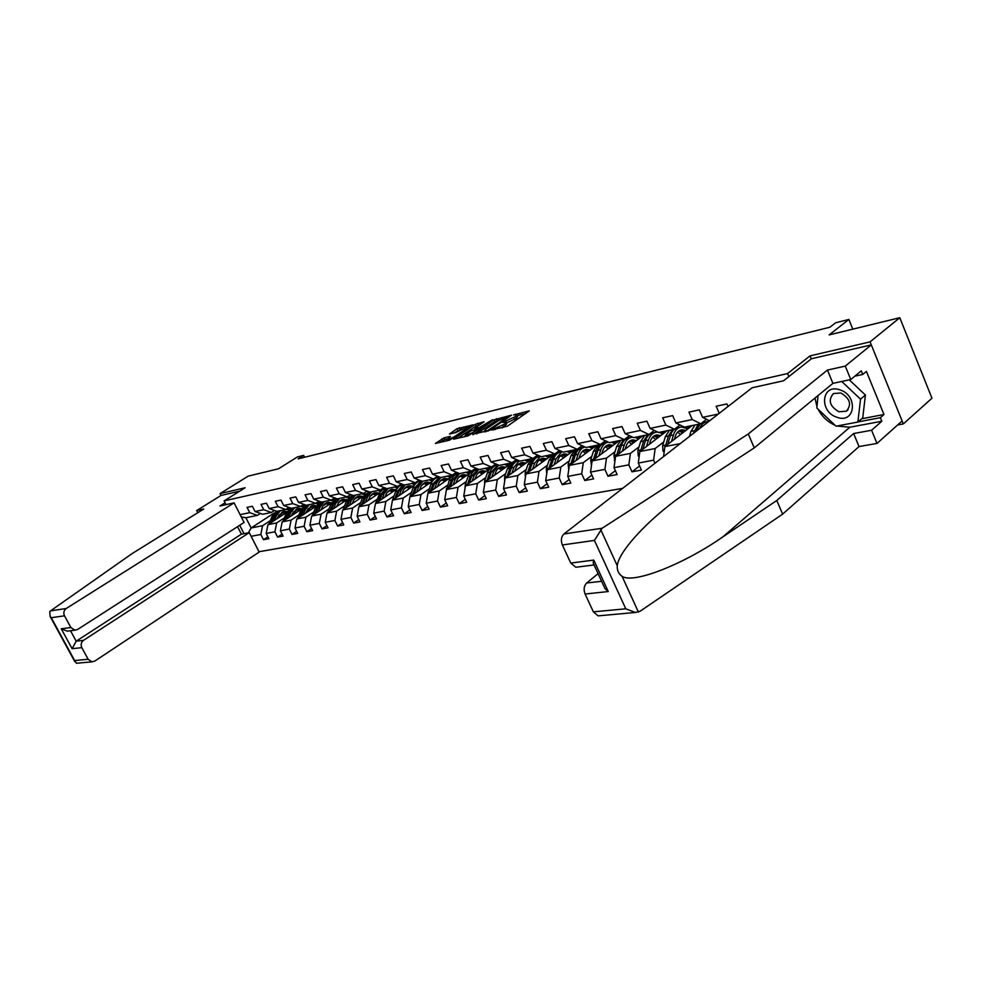 <?xml version="1.0" encoding="UTF-8"?>
<svg xmlns="http://www.w3.org/2000/svg" width="981" height="981" viewBox="0 0 981 981"><rect width="100%" height="100%" fill="white"/><g stroke="black" fill="none" stroke-linecap="round" stroke-linejoin="round"><path stroke-width="1.47" d="M491.456 430.046L507.471 426.134L529.286 410.867L513.578 414.951L516.852 414.73L515.663 416.484L502.591 422.443L505.816 422.247L504.602 424.05L491.456 430.046M444.135 437.808L435.356 443.449L449.543 440.199L473.21 424.822L457.011 428.709L449.457 434.031L455.736 432.584L469.016 426.171L467.949 427.63L453.933 437.036L446.527 440.028L450.414 436.386L444.135 437.808L444.92 439.463L439.611 442.517M897.64 424.957L903.317 423.927L870.073 341.866L899.798 317.721L829.141 334.901L848.872 319.475L835.628 322.774L829.877 327.237L298.126 458.85L303.656 455.38L297.439 456.925L278.543 468.759L248.218 476.128L220.038 493.602L220.995 495.466L239.707 491.125M870.073 341.866L810.061 355.87L787.584 373.553L224.109 500.886L245.127 487.753L220.038 493.602M472.719 434.252L489.777 430.267L511.555 415.135L494.068 419.794L472.94 434.742M468.17 435.846L453.578 439.194L475.282 424.319L484.124 421.744L475.16 428.072L479.231 427.618L492.548 419.696L468.17 435.846M899.798 317.721L931.95 398.225L903.317 423.927M226.035 504.651L224.109 500.886M259.009 551.739L622.69 488.342M787.584 373.553L788.859 376.594M267.887 536.791L263.472 539.697L268.855 538.704L266.194 533.456L274.901 531.812L277.574 537.098L283.092 536.092L280.407 530.77L289.334 529.078L292.019 534.437L297.684 533.394L294.974 528.011L304.122 526.282L306.845 531.714L312.645 530.647L309.922 525.191L319.303 523.413L322.05 528.906L327.997 527.815L325.251 522.284L334.877 520.47L337.648 526.037L343.755 524.909L340.971 519.317L350.867 517.441L353.65 523.094L359.917 521.941L357.121 516.264L367.274 514.338L370.082 520.065L376.52 518.875L373.7 513.124L384.123 511.15L386.955 516.95L393.577 515.736L390.732 509.899L401.437 507.876L404.295 513.762L411.1 512.511L408.231 506.588L419.243 504.504L422.124 510.476L429.114 509.188L426.22 503.179L437.538 501.046L440.444 507.103L447.63 505.779L444.724 499.685L456.361 497.477L459.292 503.633L466.686 502.272L463.755 496.079L475.736 493.811L478.691 500.065L486.306 498.655L483.339 492.376L495.675 490.046L498.655 496.386L506.49 494.939L503.511 488.563L516.214 486.159L519.219 492.597L527.288 491.113L524.283 484.639L537.38 482.149L540.408 488.697L548.722 487.165L545.694 480.58L559.195 478.029L562.248 484.675L570.819 483.093L567.766 476.41L581.684 473.774L584.762 480.518L593.615 478.887L590.525 472.094L604.897 469.384L607.999 476.239L617.135 474.559L614.02 467.655L628.858 464.847L631.985 471.824L641.427 470.083L638.288 463.069L653.604 460.163L654.977 463.253M263.472 539.697L260.811 534.473L251.136 536.313M243.999 533.664L239.707 525.264M240.112 514.669L249.726 512.646L247.053 507.385L252.387 506.233L255.06 511.518L263.717 509.703L261.02 504.369L266.476 503.192L269.186 508.55L278.052 506.687L275.33 501.279L280.934 500.077L283.668 505.509L292.755 503.596L290.02 498.115L295.759 496.877L298.518 502.382L307.838 500.42L305.079 494.865L310.977 493.602L313.748 499.17L323.325 497.159L320.529 491.542L326.587 490.23L329.383 495.883L339.205 493.811L336.397 488.121L342.614 486.784L345.435 492.511L355.527 490.39L352.682 484.602L359.071 483.228L361.915 489.041L372.277 486.858L369.42 480.997L375.981 479.586L378.838 485.472L389.494 483.241L386.612 477.293L393.356 475.846L396.238 481.818L407.189 479.513L404.282 473.48L411.211 471.984L414.129 478.054L425.386 475.687L422.455 469.568L429.592 468.023L432.523 474.179L444.111 471.738L441.156 465.534L448.489 463.952L451.456 470.193L463.375 467.692L460.396 461.389L467.949 459.758L470.941 466.098L483.216 463.51L480.212 457.109L487.986 455.442L491.003 461.879L503.645 459.218L500.617 452.719L508.636 450.99L511.677 457.526L524.712 454.792L521.647 448.182L529.912 446.404L532.977 453.05L546.417 450.218L543.327 443.51L551.849 441.671L554.939 448.427L568.808 445.509L565.694 438.691L574.486 436.79L577.601 443.657L591.911 440.641L588.772 433.712L597.846 431.75L600.997 438.74L615.761 435.625L612.598 428.574L621.979 426.551L625.142 433.651L640.409 430.438L637.221 423.265L646.896 421.18L650.096 428.403L665.866 425.08L662.653 417.783L672.672 415.625L675.897 422.97L692.206 419.537L688.969 412.106L699.33 409.874L702.58 417.354L718.3 414.056M719.245 413.32L716.191 406.244L726.921 403.927L728.025 406.502M284.404 517.87L276.667 522.934L267.96 524.651L286.648 512.462M293.111 512.18L296.998 509.63M301.682 506.576L304.625 504.651M274.484 510.476L271.381 512.487L262.712 514.277L255.06 511.518M267.96 524.651L266.194 533.456M276.667 522.934L274.901 531.812M263.717 509.703L271.381 512.487M298.886 514.976L291.087 520.102L282.172 521.855L301.192 509.384M307.764 509.139L311.529 506.662M316.287 503.535L319.585 501.365M288.954 507.447L285.778 509.507L276.875 511.346L269.186 508.55M282.172 521.855L280.407 530.77M291.087 520.102L289.334 529.078M278.052 506.687L285.778 509.507M313.724 512.008L305.888 517.183L296.74 518.986L316.115 506.221M322.798 506.012L326.428 503.609M331.247 500.42L334.938 497.992M303.779 504.332L300.529 506.466L291.406 508.342L283.668 505.509M296.74 518.986L294.974 528.011M305.888 517.183L304.122 526.282M292.755 503.596L300.529 506.466M328.954 508.955L321.069 514.203L311.676 516.055L331.419 502.971M338.212 502.799L341.707 500.482M346.587 497.232L350.315 494.755M318.997 501.144L315.661 503.339L306.305 505.264L298.518 502.382M311.676 516.055L309.922 525.191M321.069 514.203L319.303 523.413M307.838 500.42L315.661 503.339M344.576 505.84L336.63 511.15L327.004 513.038L347.127 499.623L342.344 499.501M354.031 499.513L357.366 497.281M334.607 497.87L331.186 500.126L321.584 502.113L313.748 499.17M327.004 513.038L325.251 522.284M336.63 511.15L334.877 520.47M323.325 497.159L331.186 500.126M360.603 502.628L352.62 507.999L342.737 509.948L363.252 496.19M370.278 496.116L373.442 493.983M350.634 494.498L347.115 496.84L337.268 498.875L329.383 495.883M342.737 509.948L340.971 519.317M352.62 507.999L350.867 517.441M339.205 493.811L347.115 496.84M377.047 499.341L369.015 504.774L358.874 506.772L379.819 492.646M386.955 492.634L389.935 490.61M367.078 491.04L363.473 493.455L353.356 495.552L345.435 492.511M358.874 506.772L357.121 516.264M369.015 504.774L367.274 514.338M355.527 490.39L363.473 493.455M393.945 495.957L385.864 501.463L375.441 503.511L396.839 488.992M404.086 489.041L406.87 487.14M383.976 487.496L380.285 489.985L369.886 492.131L361.915 489.041M375.441 503.511L373.7 513.124M385.864 501.463L384.123 511.15M372.277 486.858L380.285 489.985M411.309 492.487L403.179 498.066L392.474 500.163L414.338 485.227M421.695 485.35L424.27 483.584M401.339 483.841L397.538 486.417L386.857 488.624L378.838 485.472M392.474 500.163L390.732 509.899M403.179 498.066L401.437 507.876M389.494 483.241L397.538 486.417M429.138 488.918L420.972 494.571L409.96 496.729L432.327 481.328M438.102 477.355L438.924 476.791M439.807 481.536L442.137 479.93M419.194 480.089L415.282 482.75L404.307 485.019L396.238 481.818M409.96 496.729L408.231 506.588M420.972 494.571L419.243 504.504M407.189 479.513L415.282 482.75M447.483 485.239L439.255 490.966L427.949 493.198L450.843 477.306M456.177 473.615L457.502 472.695M458.434 477.612L460.506 476.165M437.538 476.226L433.528 478.986L422.247 481.315L414.129 478.054M427.949 493.198L426.22 503.179M439.255 490.966L437.538 501.046M425.386 475.687L433.528 478.986M466.343 481.475L458.078 487.275L446.429 489.556L469.924 473.149M474.73 469.789L476.607 468.477M477.612 473.553L479.402 472.302M456.423 472.253L452.29 475.111L440.69 477.502L432.523 474.179M446.429 489.556L444.724 499.685M458.078 487.275L456.361 497.477M444.111 471.738L452.29 475.111M485.742 477.588L477.428 483.461L465.46 485.816L489.593 468.82M493.762 465.877L496.276 464.111M497.367 469.359L498.826 468.317M475.846 468.158L471.603 471.113L459.66 473.59L451.456 470.193M465.46 485.816L463.755 496.079M477.428 483.461L475.736 493.811M463.375 467.692L471.603 471.113M505.705 473.59L497.367 479.55L485.031 481.965L509.924 464.295M513.271 461.916L515.491 460.334M517.735 465.006L518.826 464.221M495.846 463.939L491.481 467.005L479.182 469.556L470.941 466.098M485.031 481.965L483.339 492.376M497.367 479.55L495.675 490.046M483.216 463.51L491.481 467.005M526.282 469.47L517.882 475.515L505.19 478.005L531.028 459.488M538.765 460.469L539.403 460.015M516.46 459.586L511.959 462.787L499.292 465.399L491.003 461.879M505.19 478.005L503.511 488.563M517.882 475.515L516.214 486.159M503.645 459.218L511.959 462.787M547.459 465.227L539.035 471.358L525.939 473.933L553.125 454.277M560.58 455.687L563.867 457.661M537.686 455.11L533.051 458.421L520.004 461.119L511.677 457.526M525.939 473.933L524.283 484.639M539.035 471.358L537.38 482.149M524.712 454.792L533.051 458.421M569.299 460.849L560.825 467.066L547.337 469.727L574.572 449.85M559.562 450.487L554.805 453.933L541.34 456.717L532.977 453.05M547.337 469.727L545.694 480.58M560.825 467.066L559.195 478.029M546.417 450.218L554.805 453.933M591.813 456.337L583.303 462.652L569.385 465.386L596.669 445.288M582.138 445.705L577.233 449.298L563.339 452.167L554.939 448.427M569.385 465.386L567.766 476.41M583.303 462.652L581.684 473.774M568.808 445.509L577.233 449.298M615.038 451.689L606.491 458.09L592.132 460.911L619.44 440.579M605.424 440.776L600.372 444.516L586.037 447.483L577.601 443.657M592.132 460.911L590.525 472.094M606.491 458.09L604.897 469.384M591.911 440.641L600.372 444.516M638.999 446.882L630.427 453.381L615.602 456.3L642.935 435.723M629.471 435.687L624.259 439.586L609.459 442.639L600.997 438.74M615.602 456.3L614.02 467.655M630.427 453.381L628.858 464.847M615.761 435.625L624.259 439.586M663.757 441.916L655.149 448.525L639.845 451.542L667.166 430.72M654.315 430.414L648.932 434.485L633.652 437.636L625.142 433.651M639.845 451.542L638.288 463.069M655.149 448.525L653.604 460.163M640.409 430.438L648.932 434.485M680.299 443.584L664.873 446.613L692.194 425.546M679.98 424.969L674.425 429.224L658.631 432.486L650.096 428.403M664.873 446.613L663.573 456.582M665.866 425.08L674.425 429.224M706.528 419.328L700.777 423.767L684.456 427.152L675.897 422.97M692.206 419.537L700.777 423.767M702.58 417.354L709.57 420.837M304.576 457.244L303.656 455.38M852.808 329.15L848.872 319.475M274.177 513.014L251.111 527.962L262.577 525.706L270.278 520.69M278.812 515.148L282.822 512.536M287.433 509.531L290.033 507.839M260.37 513.431L257.353 515.381L245.912 517.747L251.111 527.962L248.377 532.818M241.252 516.913L245.912 517.747M262.577 525.706L260.811 534.473M249.726 512.646L257.353 515.381M690.845 426.588L685.584 427.667M639.587 465.975L631.985 471.824M665.829 431.738L660.593 432.817M615.369 470.635L607.999 476.239M641.586 436.741L636.387 437.808M591.911 475.135L584.762 480.518M618.091 441.585L612.917 442.652M569.176 479.501L562.248 484.675M595.32 446.269L590.182 447.336M547.14 483.719L540.408 488.697M573.223 450.831L568.122 451.885M525.755 487.815L519.219 492.597M551.788 455.245L546.711 456.288M505.019 491.775L498.655 496.386M530.966 459.537L525.926 460.58M484.872 495.626L478.691 500.065M510.427 463.768L505.742 464.736M465.301 499.354L459.292 503.633M490.463 467.888L486.135 468.783M446.294 502.971L440.444 507.103M471.064 471.886L467.066 472.707M427.814 506.49L422.124 510.476M452.204 475.773L448.525 476.533M409.837 509.912L404.295 513.762M433.86 479.55L430.487 480.249M392.351 513.235L386.955 516.95M416.018 483.228L412.94 483.866M395.944 486.748L395.269 487.201M375.331 516.46L370.082 520.065M398.666 486.809L395.858 487.385M379.426 490.157L378.691 490.659M358.764 519.599L353.65 523.094M381.756 490.292L379.218 490.819M363.338 493.48L362.541 494.019M342.627 522.652L337.648 526.037M365.3 493.688L363.007 494.154M350.695 494.706L346.808 497.293M326.918 525.632L322.05 528.906M349.261 496.987L347.2 497.416M335.122 498.066L331.455 500.482M311.59 528.538L306.845 531.714M333.638 500.212L331.799 500.592M319.769 501.438L316.495 503.596M296.654 531.359L292.019 534.437M318.396 503.351L316.777 503.682M304.809 504.712L301.89 506.625M282.087 534.105L277.574 537.098M303.546 506.404L302.136 506.699M290.217 507.913L287.641 509.593M289.052 509.397L287.838 509.654M810.061 355.87L811.299 358.874M502.125 427.924L503.609 427.017L502.799 425.276M506.049 422.737L506.625 423.976L503.609 427.017M517.073 415.208L517.637 416.447L516.46 418.213L506.233 423.13M525.779 413.565L517.257 415.613M499.807 419.794L494.853 421.487L476.582 433.884M487.631 430.549L508.403 416.594L498.532 420.579L485.693 429.298L484.43 431.113L487.631 430.549L487.937 431.199M457.845 438.262L476.067 425.987L475.282 424.319M480.616 424.381L476.067 425.987M466.159 434.142L465.068 435.65L472.621 432.621L478.005 428.697L471.125 430.794L466.159 434.142M447.005 438.973L444.92 439.463M462.161 428.807L453.737 433.062M470.095 426.907L469.433 427.066M836.952 417.256C855.236 424.344 858.596 395.453 839.871 389.849C821.44 383.166 818.681 411.726 836.952 417.256M838.853 411.75L846.333 411.235C851.962 404.638 850.135 398.556 840.864 393.001L833.482 393.528C827.841 400.113 829.632 406.195 838.853 411.75M849.264 379.855L865.414 395.012L862.74 417.845L857.885 422.051L835.996 426.183L816.83 407.986L818.044 395.564M841.71 381.474L860.533 399.169L857.885 422.051M865.414 395.012L860.533 399.169M602.113 528.256L594.425 540.408L562.371 544.97C560.654 540.384 561.193 536.717 563.977 533.958L602.113 528.256L748.282 433.97L827.437 370.07L845.279 366.097L871.3 344.895L811.459 358.739L783.537 380.787L752.12 387.765L563.977 533.958M861.686 418.764L883.979 414.509L866.419 371.394L862.728 374.46L861.257 370.855L850.785 379.524L832.918 383.35L754.254 447.888L699.416 483.608L675.235 500.617C642.972 524.737 618.3 553.149 617.257 565.767C617.012 570.427 618.619 573.934 622.077 576.313C633.358 584.259 684.198 563.94 722.813 536.914L776.78 500.482L853.642 433.528L871.594 430.254L881.821 421.241L849.804 427.226L836.916 426.012M754.254 447.888L748.282 433.97M850.785 379.524L845.279 366.097M832.918 383.35L827.437 370.07M599.832 615.712L598.042 615.872L593.37 611.85L585.105 594.02C583.413 589.495 583.94 585.829 586.663 582.996L601.623 581.292M598.091 573.64L586.663 582.996M883.979 414.509L880.362 417.685L881.821 421.241M593.37 611.85L625.78 608.809L635.381 612.475L640.017 611.298L782.642 514.13L859.025 446.563L876.989 443.424L871.594 430.254M876.989 443.424L902.115 420.959L871.3 344.895M859.025 446.563L853.642 433.528M782.642 514.13L776.78 500.482M577.551 567.03L575.798 567.251L570.758 563.069L562.371 544.97M835.027 425.264C827.596 421.891 821.955 416.545 818.117 409.212M816.965 406.637L814.99 398.065M862.728 374.46L854.843 376.164M858.056 421.904L880.362 417.685M602.739 583.744L604.97 588.588L608.257 591.555L585.105 594.02M570.758 563.069L593.787 560.09L593.186 562.971L594.13 565.019M234.091 502.861L66.205 608.514C63.79 610.415 63.225 612.843 64.501 615.823L70.877 627.546L74.936 630.194L77.585 629.471L244.085 522.456L234.091 502.861L219.928 506L225.078 502.775M64.501 615.823L51.257 617.699L50.154 616.522L49.749 611.604L50.534 610.869L131.932 553.713L203.754 508.992L196.691 510.561L197.794 512.695M196.691 510.561L220.995 495.466M81.828 647.656L88.143 659.269L91.92 661.844L94.765 661.108L259.168 552.07L249.272 532.646L83.495 640.348C81.116 642.273 80.565 644.713 81.828 647.656L72.116 648.699L76.187 641.182L241.375 534.167L237.549 526.662M241.375 534.167L249.272 532.646M69.062 630.93L67.309 631.151L61.251 628.784L70.877 627.546M77.609 663.144L76.444 663.254L74.654 660.544L88.143 659.269M699.698 428.501C701.415 424.258 704.027 421.965 707.546 421.622L708.552 421.622M689.422 436.496L690.918 431.432L695.014 424.969M695.75 431.579L700.189 423.902M701.979 422.848L705.547 422.038M698.178 424.307L693.297 433.479M674.413 439.255L675.271 436.41C676.62 432.327 678.913 430.107 682.151 429.764L685.731 430.524M671.495 441.511L673.469 434.975C675.087 430.058 677.846 427.397 681.734 426.968L687.791 428.942M664.137 452.253L662.997 451.027L662.616 445.681L665.363 436.619L669.471 430.242M677.552 432.143L680.642 434.46M667.718 444.43L670.379 435.601C671.997 430.696 674.756 428.035 678.644 427.606L679.735 427.385M683.929 431.922L679.808 430.389M676.682 428.01L675.872 428.108M672.537 429.604L668.429 435.993L665.461 446.171M678.901 430.929L682.702 432.866M649.422 444.246L650.268 441.462C651.629 437.44 653.922 435.245 657.16 434.89L660.716 435.625M646.491 446.465L648.466 440.052C650.096 435.208 652.856 432.572 656.755 432.143L657.944 432.155M659.207 432.363L662.776 434.068M639.134 456.803L638.226 455.834L637.858 450.573L640.63 441.634L644.738 435.356M652.659 437.134L655.798 439.378M642.825 449.261L645.486 440.653C647.117 435.822 649.876 433.197 653.763 432.756L654.744 432.56M658.974 436.962L654.854 435.49M651.813 433.161L650.342 433.418M647.705 434.742L643.597 441.033L640.618 450.941M653.984 436.005L657.785 437.869M625.204 449.077L626.062 446.343C627.423 442.382 629.716 440.211 632.953 439.856L636.497 440.567M622.285 451.272L624.272 444.957C625.903 440.187 628.674 437.587 632.549 437.158L632.598 437.146M635.001 437.367L638.557 439.022M614.915 461.217L613.885 455.307L616.669 446.502L620.789 440.297M628.551 441.977L631.739 444.16M618.729 453.945L621.378 445.546C623.009 440.788 625.78 438.188 629.655 437.747L630.55 437.563M634.805 441.842L630.697 440.444M627.742 438.139L625.449 438.691M623.671 439.709L619.551 445.914L616.571 455.576M629.839 440.91L633.652 442.713M601.758 453.749L602.604 451.088C603.977 447.164 606.27 445.031 609.495 444.675L613.015 445.362M598.839 455.92L600.826 449.715C602.309 445.386 604.811 442.848 608.306 442.112M611.543 442.21L615.075 443.829M591.469 465.497L590.66 459.893L593.456 451.211L597.576 445.092M601.696 443.535L602.53 443.363M605.203 446.674L608.416 448.783M595.381 458.495L598.018 450.291C599.661 445.595 602.42 443.032 606.295 442.59L607.104 442.419M611.371 446.588L607.288 445.239M604.406 442.958C600.593 443.449 597.87 446.012 596.252 450.647L593.272 460.064M606.454 445.681L610.268 447.41M579.023 458.286L579.869 455.675C581.243 451.812 583.536 449.703 586.761 449.335L590.255 450.009M576.105 460.432L578.091 454.338C579.464 450.377 581.745 447.912 584.909 446.968M588.808 446.907L592.316 448.489M568.759 469.666L568.158 464.332L570.954 455.785L575.087 449.739M578.655 448.256L579.943 448.047M582.555 451.235L585.804 453.283M572.757 462.909L575.381 454.89C577.024 450.254 579.783 447.716 583.646 447.275L584.382 447.128M588.674 451.174L584.59 449.887M581.794 447.643C578.005 448.145 575.283 450.671 573.664 455.233L570.697 464.43M583.781 450.304L587.594 451.971M556.975 462.689L557.821 460.126C559.207 456.312 561.5 454.228 564.7 453.86L568.183 454.51M556.055 458.814L561.684 451.824C557.833 452.278 555.074 454.779 553.419 459.341L556.055 458.814L554.069 464.81M566.748 451.456L570.243 453.001M546.711 473.676L546.319 468.648L549.139 460.212L553.259 454.252M556.239 452.891L558.042 452.584M566.638 455.638L562.579 454.387M559.857 452.18C556.08 452.695 553.382 455.196 551.751 459.684L548.796 468.66M561.794 454.792L565.608 456.386M550.807 467.189L553.419 459.341M535.589 466.956L536.435 464.442C537.821 460.69 540.102 458.63 543.302 458.262L546.76 458.875M532.683 469.053L534.682 463.155L540.433 456.312M545.35 455.883L548.82 457.391M525.375 477.575L525.129 472.83L527.962 464.516L532.082 458.63M534.412 457.453L536.779 456.987M539.292 459.979L542.579 461.904M529.519 471.346L532.119 463.67C533.762 459.206 536.484 456.729 540.286 456.251M545.264 459.954L541.218 458.765M538.569 456.594C534.817 457.109 532.131 459.586 530.5 464.001L527.557 472.768M540.445 459.145L544.259 460.69M536.717 455.797L537.784 455.147M514.829 471.101L515.675 468.624C517.061 464.92 519.341 462.885 522.53 462.517L525.963 463.118M511.935 473.173L513.921 467.361L519.256 460.8M524.577 460.175L528.023 461.646M504.675 481.23L504.577 476.889L507.398 468.685L511.518 462.873M513.051 462.002L516.141 461.254M518.606 464.16L521.917 466.024M508.857 475.38L511.432 467.863C512.94 463.78 515.417 461.377 518.863 460.629M524.516 464.16L520.482 463.007M517.894 460.874C514.167 461.401 511.493 463.841 509.875 468.182L506.932 476.754M519.734 463.375L523.535 464.859M515.27 460.432L516.693 459.697M494.669 475.123L495.515 472.695C496.901 469.041 499.182 467.03 502.358 466.662L505.767 467.238M491.775 477.183L493.774 471.456L498.728 465.166M504.393 464.344L507.815 465.791M484.577 484.761L484.602 480.837L487.434 472.744C489.102 468.366 491.837 465.95 495.65 465.497L496.092 465.411M498.507 468.219L501.843 470.034M488.796 479.304L491.358 471.947L498.176 464.92M504.357 468.244L500.335 467.14M497.833 465.019C494.117 465.558 491.456 467.974 489.838 472.253L486.919 480.629M499.611 467.483L503.412 468.918M494.632 464.798L496.214 464.087M475.086 479.035L475.92 476.656C477.306 473.05 479.586 471.052 482.75 470.684L486.147 471.248M472.204 481.07L474.191 475.429L478.814 469.396M484.786 468.391L488.195 469.801M465.068 488.158L465.202 484.663L468.035 476.68C469.703 472.364 472.437 469.973 476.226 469.519L476.607 469.445M478.998 472.18L482.333 473.933M469.298 483.118L471.849 475.908L478.139 469.114M484.773 472.204L480.776 471.15M478.078 469.09C474.51 469.727 471.947 472.094 470.365 476.202L467.471 484.393M480.065 471.469L483.854 472.854M474.681 468.979L476.3 468.342M456.055 482.836L456.888 480.494C458.274 476.938 460.543 474.963 463.694 474.596L467.066 475.135M453.173 484.847L455.172 479.292L459.488 473.516M465.73 472.327L469.114 473.713M446.122 491.42L449.188 480.506C450.855 476.239 453.578 473.884 457.354 473.431L457.673 473.357M460.015 476.018L463.363 477.722M450.353 486.821L452.891 479.758L458.728 473.21M465.742 476.067L461.757 475.037M458.532 473.124C455.27 473.946 452.903 476.251 451.456 480.04L448.575 488.06M461.07 475.356L464.847 476.692M455.331 473.001L456.938 472.462M437.551 486.539L438.384 484.234C439.77 480.715 442.026 478.765 445.166 478.397L448.513 478.924M434.681 488.526L436.668 483.044L440.763 477.489M447.201 476.165L450.549 477.514M427.716 494.522L430.855 484.222C432.523 480.016 435.233 477.686 438.998 477.232L439.267 477.171M441.573 479.77L444.92 481.413M431.934 490.426L434.448 483.498L439.893 477.183M447.226 479.819L443.253 478.838M439.611 477.073L433.05 483.78L430.193 491.628M442.59 479.133L446.367 480.42M436.557 476.901L438.102 476.459M419.549 490.132L420.383 487.864C421.769 484.393 424.025 482.468 427.14 482.088L430.475 482.615M416.692 492.094L418.679 486.699L422.762 481.205M429.163 479.881L432.437 481.168M409.85 497.367L413.013 487.851C414.681 483.694 417.391 481.389 421.131 480.923L421.229 480.911M423.62 483.412L426.98 485.019M414.019 493.934L416.52 487.14L421.609 481.058M429.224 483.474L425.264 482.517M421.254 480.923L415.159 487.41L412.327 495.098L410.181 495.54M424.614 482.811L428.378 484.05M418.311 480.69L419.77 480.322M402.038 493.627L402.86 491.395C404.246 487.974 406.502 486.073 409.604 485.693L412.915 486.196M399.193 495.577L401.168 490.255L405.239 484.822M411.628 483.51L414.718 484.675M392.547 500.114L395.662 491.371C397.219 487.496 399.745 485.227 403.228 484.589M406.146 486.956L409.518 488.513M396.582 497.355L399.071 490.672L403.841 484.835M411.689 487.03L407.753 486.11M403.436 484.675L397.746 490.941L394.938 498.483M407.127 486.38L410.88 487.582M400.591 484.356L401.916 484.074M384.993 497.036L386.772 492.916L389.04 490.488L391.91 489.274L395.821 489.678M382.161 498.961L384.135 493.713L388.194 488.354M394.546 487.042L397.464 488.097M375.662 503.376L380.187 492.082L382.688 489.556L385.766 488.195M389.15 490.414L392.51 491.922M379.61 500.69L382.087 494.13L386.563 488.513M394.632 490.488L390.72 489.605M386.122 488.33L380.8 494.387L378.016 501.769M390.095 489.862L393.835 491.027M383.363 487.913L384.527 487.704M368.39 500.347L370.156 496.288L372.424 493.884L375.907 492.609L379.169 493.087M365.57 502.26L367.544 497.073L371.591 491.775M377.906 490.475L380.665 491.444M359.218 506.539L362.32 498.14L368.831 491.726M372.584 493.774L375.956 495.246M363.093 503.927L365.545 497.477L369.763 492.082M378.016 493.86L374.117 493.002M369.285 491.898L364.294 497.735L361.535 504.982M373.516 493.259L377.244 494.387M366.624 491.371L367.568 491.236M352.228 503.584L353.994 499.574L356.25 497.208L359.708 495.932L362.945 496.398M349.408 505.473L351.382 500.359L355.416 495.123M361.707 493.823L364.307 494.706M343.203 509.63L346.293 501.389L352.375 495.172M356.459 497.06L359.819 498.483M347.004 507.091L349.444 500.751L353.467 495.528M361.817 497.146L357.955 496.325M352.915 495.38L348.218 500.997L345.471 508.109M357.366 496.558L361.069 497.649M350.266 494.743L351.039 494.657M336.471 506.736L339.487 501.242L343.926 499.17M333.675 508.599L335.637 503.56L339.647 498.373M345.913 497.085L348.378 497.882M327.605 512.634L330.671 504.565L336.373 498.532M340.738 500.261L344.098 501.647M331.32 510.169L333.736 503.94L337.758 498.765M346.048 500.347L342.197 499.55M336.974 498.765L332.547 504.185L329.837 511.15M341.621 499.783L345.312 500.837M321.118 509.801L322.872 505.902L325.103 503.584L327.936 502.407L331.578 502.713M318.335 511.641L320.284 506.674L324.294 501.549M330.523 500.261L332.841 500.997M312.399 515.577L315.441 507.655L320.812 501.818M325.41 503.376L328.77 504.725M316.029 513.173L318.445 507.042L322.442 501.929M330.658 503.474L326.832 502.701M321.449 502.064L317.28 507.287L314.582 514.13M326.268 502.922L329.947 503.952M319.254 501.242L318.592 501.401M306.146 512.793L306.943 510.758L313.528 505.411L316.409 505.73M303.374 514.62L305.312 509.715L309.309 504.651M315.502 503.363L317.697 504.026M297.574 518.434L300.603 510.672L305.655 505.031M310.462 506.429L313.822 507.729M301.13 516.092L303.521 510.071L307.507 505.019M315.661 506.515L311.86 505.767M306.379 505.252L302.381 510.304L299.72 517.024M311.308 505.988L314.975 506.981M291.541 515.712L292.338 513.713L298.898 508.416L301.608 508.685M288.782 517.527L290.719 512.671L294.692 507.668M300.676 506.368L302.933 506.993M283.104 521.23L286.121 513.603L290.891 508.158M295.882 509.397L299.242 510.672M286.587 518.949L288.966 513.026L292.939 508.023M301.032 509.495L297.243 508.759M291.835 508.256L287.862 513.259L285.213 519.856M296.703 508.967L300.358 509.936M277.292 518.557L278.089 516.582L284.613 511.346L287.175 511.567M274.545 520.347L276.483 515.565L280.443 510.611M286.121 509.274L288.524 509.899M269.002 523.964L271.982 516.472L276.495 511.211M281.657 512.29L285.005 513.529M272.411 521.745L274.766 515.908L278.727 510.966M286.697 512.364L282.994 511.69M277.648 511.187L273.687 516.129L271.063 522.615M282.467 511.886L286.096 512.818M495.221 429.543L494.902 428.856M505.399 425.791L504.602 424.05M504.614 422.333L504.295 421.671M506.834 422.983L506.037 421.254M514.682 419.427L513.885 417.698M516.46 418.213L515.663 416.484M515.589 414.828L515.283 414.178M493.492 429.948L493.173 429.261M494.853 421.487L494.068 419.794M497.257 420.395L496.472 418.703M486.147 431.652L485.828 430.978M478.421 424.908L477.649 423.24M475.491 429.237L475.184 428.587M479.684 428.599L479.231 427.618M457.784 430.352L457.011 428.709M460.114 429.298L459.341 427.655M442.578 440.53L441.793 438.875M600.666 529.458L617.257 565.767M622.077 576.313L638.423 612.107M625.78 608.809L594.425 540.408M593.787 560.09L608.257 591.555M849.804 427.226L722.813 536.914M51.257 617.699L74.654 660.544M72.116 648.699L61.251 628.784M50.534 610.869L66.205 608.514M70.509 630.746L76.187 641.182L83.495 640.348M696.093 430.377L697.712 430.046M690.918 431.432L694.094 430.782M663.082 451.113L664.321 450.868M670.379 435.601L673.469 434.975M665.363 436.619L668.429 435.993M662.616 445.681L665.682 445.08M638.312 455.92L639.269 455.724M645.486 440.653L648.466 440.052M640.63 441.634L643.597 441.033M637.858 450.573L640.838 449.985M614.314 460.567L615.026 460.432M621.378 445.546L624.272 444.957M616.669 446.502L619.551 445.914M613.885 455.307L616.767 454.743M598.018 450.291L600.826 449.715M593.456 451.211L596.252 450.647M590.66 459.893L593.456 459.341M575.381 454.89L578.091 454.338M570.954 455.785L573.664 455.233M568.158 464.332L570.856 463.805M549.139 460.212L551.751 459.684M546.319 468.648L548.943 468.133M532.119 463.67L534.682 463.155M527.962 464.516L530.5 464.001M525.129 472.83L527.68 472.327M511.432 467.863L513.921 467.361M507.398 468.685L509.875 468.182M504.577 476.889L507.042 476.41M491.358 471.947L493.774 471.456M487.434 472.744L489.838 472.253M484.602 480.837L487.005 480.359M471.849 475.908L474.191 475.429M468.035 476.68L470.365 476.202M465.202 484.663L467.532 484.209M452.891 479.758L455.172 479.292M449.188 480.506L451.456 480.04M446.343 488.391L448.611 487.949M434.448 483.498L436.668 483.044M430.855 484.222L433.05 483.78M428.01 492.008L430.218 491.579M416.52 487.14L418.679 486.699M413.013 487.851L415.159 487.41M399.071 490.672L401.168 490.255M395.662 491.371L397.746 490.941M392.829 498.961L394.803 498.569M382.087 494.13L384.135 493.713M378.764 494.804L380.8 494.387M375.931 502.297L377.771 501.941M365.545 497.477L367.544 497.073M362.32 498.14L364.294 497.735M359.487 505.546L361.192 505.215M349.444 500.751L351.382 500.359M346.293 501.389L348.218 500.997M343.46 508.71L345.042 508.403M333.736 503.94L335.637 503.56M330.671 504.565L332.547 504.185M327.85 511.8L329.297 511.506M318.445 507.042L320.284 506.674M315.441 507.655L317.28 507.287M312.632 514.804L313.969 514.535M303.521 510.071L305.312 509.715M300.603 510.672L302.381 510.304M297.795 517.735L299.021 517.49M288.966 513.026L290.719 512.671M286.121 513.603L287.862 513.259M283.313 520.592L284.429 520.371M274.766 515.908L276.483 515.565M271.982 516.472L273.687 516.129M269.186 523.376L270.216 523.18M508.747 417.342L508.44 416.704M484.835 431.959L484.43 431.113M475.086 429.335L474.755 428.623M465.46 436.484L465.068 435.65M478.372 429.482L478.066 428.844M446.895 440.812L446.527 440.028M469.531 427.287L469.188 426.539M848.001 409.825L846.333 411.235M575.798 567.251L593.934 564.97M593.186 562.971L604.97 588.588M635.381 612.475L598.042 615.872M74.936 630.194L67.309 631.151M91.92 661.844L76.444 663.254M50.154 616.522L74.814 661.66M682.151 429.764L680.483 430.107M657.16 434.89L655.492 435.233M632.953 439.856L631.286 440.199M609.495 444.675L607.84 445.018M586.761 449.335L585.105 449.678M564.7 453.86L563.045 454.203M543.302 458.262L541.659 458.593M522.53 462.517L520.886 462.86M502.358 466.662L500.715 466.993M482.75 470.684L481.119 471.015M463.694 474.596L462.076 474.927M445.166 478.397L443.547 478.728M427.14 482.088L425.533 482.419M409.604 485.693L407.998 486.024M392.535 489.2L390.929 489.519M375.907 492.609L374.313 492.94M359.708 495.932L358.126 496.263M328.537 502.333L326.967 502.652M313.528 505.411L311.97 505.73M298.898 508.416L297.341 508.734M284.613 511.346L283.068 511.665"/></g></svg>
